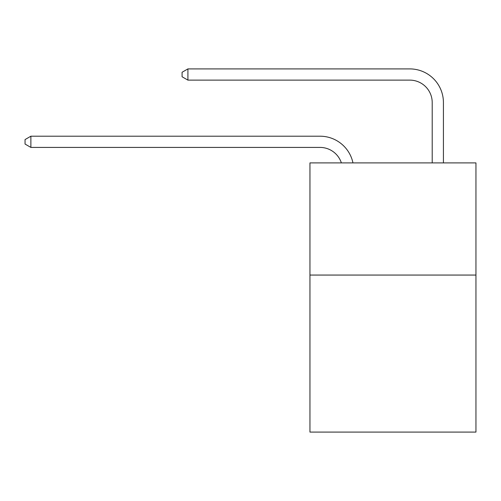<?xml version="1.0" encoding="UTF-8"?>
<svg xmlns="http://www.w3.org/2000/svg" width="501" height="501" viewBox="0 0 501 501"><rect width="100%" height="100%" fill="white"/><g stroke="black" fill="none" stroke-linecap="round" stroke-linejoin="round"><path stroke-width="0.75" d="M475.95 275.062L475.95 432.094L309.95 432.094L309.95 162.9L475.95 162.9L475.95 275.062L309.95 275.062M320.039 136.203L30.88 136.203L320.039 136.203A33.648 33.648 165.2 0 1 352.967 162.9M432.206 162.9L432.206 102.555A22.432 22.432 24.9 0 0 409.774 80.122L187.913 80.122L182.082 76.759L182.082 72.269L187.913 68.906L409.774 68.906A33.648 33.648 23 0 1 443.423 102.555L443.423 162.9M432.206 102.555A22.432 22.432 -157 0 0 409.774 80.122A22.432 22.432 -157 0 1 432.206 102.555A22.432 22.432 -157 0 0 409.774 80.122A22.432 22.432 -157 0 1 432.206 102.555A22.432 22.432 -157 0 0 409.774 80.122A22.432 22.432 -157 0 1 432.206 102.555A22.432 22.432 -157 0 0 409.774 80.122A22.432 22.432 -157 0 1 432.206 102.555A22.432 22.432 -157 0 0 409.774 80.122A22.432 22.432 -157 0 1 432.206 102.555A22.432 22.432 -157 0 0 409.774 80.122A22.432 22.432 -157 0 1 432.206 102.555A22.432 22.432 -157 0 0 409.774 80.122A22.432 22.432 -157 0 1 432.206 102.555A22.432 22.432 -157 0 0 409.774 80.122A22.432 22.432 -157 0 1 432.206 102.555A22.432 22.432 -157 0 0 409.774 80.122A22.432 22.432 -157 0 1 432.206 102.555A22.432 22.432 -157 0 0 409.774 80.122A22.432 22.432 -157 0 1 432.206 102.555A22.432 22.432 -157 0 0 409.774 80.122A22.432 22.432 -157 0 1 432.206 102.555A22.432 22.432 -157 0 0 409.774 80.122A22.432 22.432 -157 0 1 432.206 102.555A22.432 22.432 -157 0 0 409.774 80.122A22.432 22.432 -157 0 1 432.206 102.555A22.432 22.432 -157 0 0 409.774 80.122A22.432 22.432 -157 0 1 432.206 102.555A22.432 22.432 -157 0 0 409.774 80.122A22.432 22.432 -157 0 1 432.206 102.555A22.432 22.432 -157 0 0 409.774 80.122A22.432 22.432 -157 0 1 432.206 102.555A22.432 22.432 -157 0 0 409.774 80.122A22.432 22.432 -157 0 1 432.206 102.555A22.432 22.432 -157 0 0 409.774 80.122A22.432 22.432 -157 0 1 432.206 102.555A22.432 22.432 -157 0 0 409.774 80.122A22.432 22.432 -157 0 1 432.206 102.555A22.432 22.432 -157 0 0 409.774 80.122A22.432 22.432 -157 0 1 432.206 102.555A22.432 22.432 -157 0 0 409.774 80.122A22.432 22.432 -157 0 1 432.206 102.555A22.432 22.432 -157 0 0 409.774 80.122A22.432 22.432 -157 0 1 432.206 102.555A22.432 22.432 -157 0 0 409.774 80.122A22.432 22.432 -157 0 1 432.206 102.555A22.432 22.432 -157 0 0 409.774 80.122A22.432 22.432 -157 0 1 432.206 102.555A22.432 22.432 -157 0 0 409.774 80.122A22.432 22.432 -157 0 1 432.206 102.555A22.432 22.432 -157 0 0 409.774 80.122A22.432 22.432 -157 0 1 432.206 102.555A22.432 22.432 -157 0 0 409.774 80.122A22.432 22.432 -157 0 1 432.206 102.555A22.432 22.432 -157 0 0 409.774 80.122A22.432 22.432 -157 0 1 432.206 102.555A22.432 22.432 -157 0 0 409.774 80.122A22.432 22.432 -157 0 1 432.206 102.555A22.432 22.432 -157 0 0 409.774 80.122A22.432 22.432 -157 0 1 432.206 102.555A22.432 22.432 -157 0 0 409.774 80.122A22.432 22.432 -157 0 1 432.206 102.555A22.432 22.432 -157 0 0 409.774 80.122A22.432 22.432 -157 0 1 432.206 102.555A22.432 22.432 -157 0 0 409.774 80.122M341.369 162.9A22.432 22.432 -14.8 0 0 320.039 147.419L30.88 147.419L25.05 144.056L25.05 139.572L30.88 136.203L30.88 147.419M187.913 68.906L187.913 80.122"/></g></svg>
